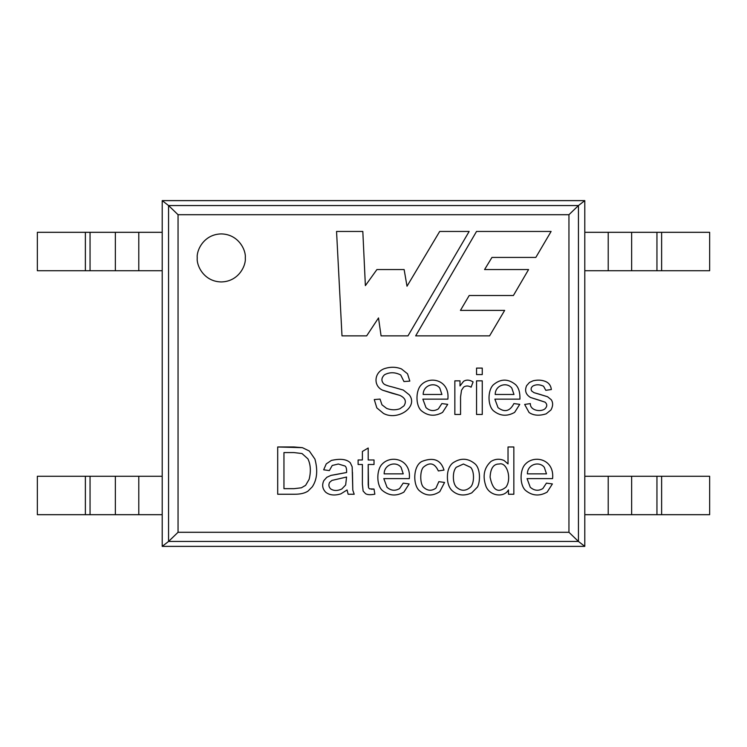 <?xml version="1.0" encoding="UTF-8"?>
<svg xmlns="http://www.w3.org/2000/svg" width="747" height="747" viewBox="0 0 747 747"><rect width="100%" height="100%" fill="white"/><g stroke="black" fill="none" stroke-linecap="round" stroke-linejoin="round"><path stroke-width="1.12" d="M584.798 476.269L584.798 546.374L162.202 546.374L584.798 546.374L578.439 541.444L568.953 532.294L178.047 532.294L168.561 541.444L578.439 541.444L578.439 205.556L168.561 205.556L178.047 214.706L568.953 214.706L578.439 205.556L568.953 214.706L178.047 214.706L178.047 532.294L568.953 532.294L568.953 214.706L568.953 532.294L578.439 541.444L168.561 541.444L162.202 546.374L162.202 200.626L584.798 200.626L584.798 476.269L584.798 200.626L162.202 200.626L168.561 205.556L578.439 205.556L584.798 200.626L578.439 205.556L578.439 541.444L584.798 546.374L584.798 476.269L709.65 476.269L709.65 514.683L584.798 514.683L608.217 514.683L608.217 476.269L584.798 476.269M490.097 477.165C492.675 490.219 497.969 493.543 505.98 487.128C512.05 478.836 506.97 461.683 499.22 464.018C493.58 463.868 490.536 468.248 490.097 477.165C490.536 468.248 493.58 463.868 499.22 464.018C506.97 461.683 512.05 478.836 505.98 487.128C497.969 493.543 492.675 490.219 490.097 477.165C492.675 490.219 497.969 493.543 505.98 487.128C512.05 478.836 506.97 461.683 499.22 464.018C493.58 463.868 490.536 468.248 490.097 477.165M453.373 477.128C453.373 472.73 454.325 469.443 456.23 467.286C454.325 469.443 453.373 472.73 453.373 477.128C453.382 481.516 454.335 484.794 456.23 486.979C461.03 491.339 465.829 491.339 470.638 486.979C474.326 483.468 474.588 471.18 470.601 467.323L463.429 464.018L456.23 467.286C454.325 469.443 453.373 472.73 453.373 477.128C453.373 472.73 454.325 469.443 456.23 467.286L463.429 464.018L470.601 467.323C474.588 471.18 474.326 483.468 470.638 486.979C465.829 491.339 461.03 491.339 456.23 486.979C454.335 484.794 453.382 481.516 453.373 477.128C453.382 481.516 454.335 484.794 456.23 486.979M403.24 473.859L401.074 467.351C396.078 460.796 384.07 464.298 384.154 473.859L403.24 473.859L384.154 473.859C384.07 464.298 396.078 460.796 401.074 467.351L403.24 473.859M441.916 394.481L439.787 388.085C434.885 381.652 423.11 385.097 423.185 394.481L441.916 394.481L423.185 394.481C423.11 385.097 434.885 381.652 439.787 388.085L441.916 394.481M513.983 394.481L511.816 388.085C506.755 381.577 495.121 385.219 495.214 394.481L513.983 394.481L495.214 394.481C495.121 385.219 506.755 381.577 511.816 388.085L513.983 394.481M283.953 488.669L294.057 488.669L283.953 488.669L283.953 452.57L283.953 488.669L294.057 488.669L301.414 487.791L305.626 485.335L309.118 479.369C311.079 471.506 310.677 464.671 307.923 458.863L302.012 453.541L293.898 452.57L283.953 452.57L293.898 452.57L302.012 453.541L307.923 458.863C310.677 464.671 311.079 471.506 309.118 479.369C311.079 471.506 310.677 464.671 307.923 458.863C310.677 464.671 311.079 471.506 309.118 479.369L305.626 485.335L301.414 487.791L294.057 488.669L301.414 487.791M337.074 479.238L346.571 477.034L345.656 484.99L346.571 477.034L331.976 480.405L329.679 482.291C328.372 484.71 328.689 486.923 330.66 488.921C333.769 490.947 337.485 490.984 341.79 489.024C337.485 490.984 333.769 490.947 330.66 488.921C328.689 486.923 328.372 484.71 329.679 482.291L331.976 480.405L337.074 479.238L331.976 480.405M546.487 473.859L544.32 467.351C539.325 460.796 527.317 464.298 527.401 473.859L546.487 473.859L527.401 473.859C527.317 464.298 539.325 460.796 544.32 467.351L546.487 473.859M470.601 467.323C474.588 471.18 474.326 483.468 470.638 486.979C474.326 483.468 474.588 471.18 470.601 467.323L463.429 464.018M329.679 482.291C328.372 484.71 328.689 486.923 330.66 488.921C333.769 490.947 337.485 490.984 341.79 489.024L345.656 484.99M438.844 481.656L435.949 488.136L438.844 481.656L444.568 482.45L438.844 481.656L435.949 488.136C431.542 491.255 427.359 490.91 423.4 487.1C419.935 483.804 419.786 470.629 423.493 467.127C429.796 461.842 434.745 463.112 438.34 470.937C434.745 463.112 429.796 461.842 423.493 467.127C419.786 470.629 419.935 483.804 423.4 487.1C419.935 483.804 419.786 470.629 423.493 467.127C429.796 461.842 434.745 463.112 438.34 470.937L443.998 470.087C440.907 459.937 433.643 457.005 422.204 461.31C433.643 457.005 440.907 459.937 443.998 470.087L438.34 470.937C434.745 463.112 429.796 461.842 423.493 467.127C419.786 470.629 419.935 483.804 423.4 487.1C427.359 490.91 431.542 491.255 435.949 488.136L438.844 481.656L444.568 482.45L439.787 491.657C432.382 496.475 425.473 496.055 419.058 490.406C425.473 496.055 432.382 496.475 439.787 491.657C432.382 496.475 425.473 496.055 419.058 490.406C412.605 484.149 413.287 465.194 422.204 461.31C413.287 465.194 412.605 484.149 419.058 490.406M403.175 483.141L399.589 488.547L403.175 483.141L409.151 483.925L403.903 492.105C396.19 496.466 388.963 495.887 382.231 490.368C388.963 495.887 396.19 496.466 403.903 492.105L409.151 483.925L403.175 483.141L399.589 488.547C395.191 491.181 390.998 490.751 387.011 487.259L383.809 478.612L387.011 487.259C390.998 490.751 395.191 491.181 399.589 488.547L403.175 483.141L409.151 483.925L403.903 492.105C396.19 496.466 388.963 495.887 382.231 490.368C376.236 484.84 376.479 469.461 382.268 463.99C391.335 454.475 411.373 459.293 409.309 478.612C411.373 459.293 391.335 454.475 382.268 463.99C376.479 469.461 376.236 484.84 382.231 490.368M384.154 473.859C384.07 464.298 396.078 460.796 401.074 467.351M460.563 396.881L460.563 414.473L460.563 396.881L461.515 390.251L463.616 387.133C465.857 385.592 468.36 385.611 471.114 387.198L473.084 381.913L471.114 387.198C468.36 385.611 465.857 385.592 463.616 387.133L461.515 390.251L460.563 396.881L460.563 414.473L454.848 414.473L454.848 380.839L460.003 380.839L454.848 380.839L454.848 414.473L460.563 414.473L460.563 396.881L461.515 390.251M441.86 403.585L438.368 408.889L441.86 403.585L447.724 404.351L442.569 412.381C434.997 416.667 427.91 416.098 421.299 410.682C427.91 416.098 434.997 416.667 442.569 412.381L447.724 404.351L441.86 403.585L438.368 408.889C434.016 411.476 429.889 411.055 425.995 407.629L422.849 399.141L425.995 407.629C429.889 411.055 434.016 411.476 438.368 408.889L441.86 403.585L447.724 404.351L442.569 412.381C434.997 416.667 427.91 416.098 421.299 410.682C415.416 405.248 415.659 390.158 421.336 384.789C430.235 375.452 449.899 380.186 447.873 399.141C449.899 380.186 430.235 375.452 421.336 384.789C415.659 390.158 415.416 405.248 421.299 410.682M423.185 394.481C423.11 385.097 434.885 381.652 439.787 388.085M409.263 394.818C418.778 406.844 397.656 421.187 383.491 413.427L376.833 407.899L383.491 413.427C397.656 421.187 418.778 406.844 409.263 394.818L403.305 390.065L392.997 387.133L403.305 390.065L409.263 394.818L403.305 390.065L392.997 387.133C388.001 385.984 384.91 384.882 383.743 383.827C381.091 380.877 381.334 377.861 384.481 374.789C389.607 372.015 395.023 372.071 400.719 374.975L403.959 381.549L400.719 374.975L403.959 381.549L409.823 381.11L407.535 373.799L409.823 381.11L403.959 381.549L400.719 374.975C395.023 372.071 389.607 372.015 384.481 374.789C381.334 377.861 381.091 380.877 383.743 383.827C384.91 384.882 388.001 385.984 392.997 387.133C388.001 385.984 384.91 384.882 383.743 383.827M383.837 368.859C389.962 366.702 395.835 366.73 401.456 368.925L407.535 373.799L401.456 368.925C395.835 366.73 389.962 366.702 383.837 368.859C373.827 372.949 373.416 386.134 382.604 390.186L391.577 393.09L382.604 390.186C373.416 386.134 373.827 372.949 383.837 368.859C373.827 372.949 373.416 386.134 382.604 390.186L399.85 395.368C405.35 397.983 406.723 401.484 403.959 405.864L399.944 408.74C395.593 410.243 391.148 410.131 386.61 408.394C391.148 410.131 395.593 410.243 399.944 408.74C395.593 410.243 391.148 410.131 386.61 408.394L381.95 404.79L380.036 399.075L381.95 404.79L380.036 399.075L374.266 399.57L380.036 399.075L381.95 404.79L386.61 408.394C391.148 410.131 395.593 410.243 399.944 408.74L403.959 405.864C406.723 401.484 405.35 397.983 399.85 395.368C405.35 397.983 406.723 401.484 403.959 405.864M495.214 394.481C495.121 385.219 506.755 381.577 511.816 388.085M533.087 380.802C537.429 379.775 541.388 379.934 544.965 381.269C541.388 379.934 537.429 379.775 533.087 380.802L529.446 382.473L533.087 380.802L529.446 382.473L526.635 385.648C524.478 390.625 525.776 394.565 530.519 397.469L539.259 400.215L530.519 397.469C525.776 394.565 524.478 390.625 526.635 385.648C524.478 390.625 525.776 394.565 530.519 397.469L545.086 402.166C547.383 404.276 547.299 406.536 544.843 408.954C540.483 412.251 530.015 410.495 530.342 403.585C530.015 410.495 540.483 412.251 544.843 408.954C540.483 412.251 530.015 410.495 530.342 403.585L524.655 404.444L529.072 412.503C533.554 415.565 539.25 416.014 546.169 413.829L550.95 409.972C553.079 406.107 553.182 402.698 551.258 399.72C553.182 402.698 553.079 406.107 550.95 409.972C553.079 406.107 553.182 402.698 551.258 399.72L547.532 396.732L539.045 394.108L547.532 396.732L551.258 399.72L547.532 396.732L534.012 392.661L531.789 391.111C530.622 389.336 530.949 387.656 532.779 386.087C535.991 384.303 539.595 384.35 543.573 386.236C539.595 384.35 535.991 384.303 532.779 386.087C535.991 384.303 539.595 384.35 543.573 386.236L545.796 390.308L551.351 389.542C550.847 385.387 548.718 382.623 544.965 381.269C548.718 382.623 550.847 385.387 551.351 389.542L545.796 390.308L543.573 386.236C539.595 384.35 535.991 384.303 532.779 386.087C530.949 387.656 530.622 389.336 531.789 391.111L534.012 392.661L531.789 391.111M314.935 459.116L309.333 451.029L302.414 447.668L293.991 446.977L302.414 447.668L309.333 451.029L302.414 447.668L277.697 446.977L277.697 494.243L294.748 494.243L277.697 494.243L277.697 446.977L293.991 446.977L277.697 446.977L277.697 494.243L294.748 494.243C300.471 494.243 304.888 493.188 308.016 491.096C304.888 493.188 300.471 494.243 294.748 494.243C300.471 494.243 304.888 493.188 308.016 491.096L312.321 486.783C317.083 479.565 317.951 470.339 314.935 459.116L309.333 451.029L314.935 459.116C317.951 470.339 317.083 479.565 312.321 486.783M283.953 452.57L293.898 452.57L302.012 453.541M309.118 479.369L305.626 485.335M352.453 472.16L352.799 490.153L354.209 494.243L352.799 490.153L352.173 466.819L350.343 462.851C346.785 459.209 340.464 458.406 331.379 460.432C340.464 458.406 346.785 459.209 350.343 462.851L352.173 466.819L352.799 490.153L354.209 494.243L348.139 494.243L347.075 489.967L348.139 494.243L354.209 494.243L348.139 494.243L347.075 489.967L340.847 493.86L347.075 489.967M331.379 460.432C340.464 458.406 346.785 459.209 350.343 462.851C346.785 459.209 340.464 458.406 331.379 460.432L326.252 463.896L323.675 469.807L329.334 470.591L323.675 469.807L326.252 463.896L331.379 460.432L326.252 463.896L323.675 469.807L329.334 470.591L332.228 465.465L329.334 470.591L332.228 465.465L338.335 464.018L344.965 465.997L338.335 464.018L332.228 465.465L338.335 464.018L344.965 465.997C346.188 466.651 346.729 468.827 346.599 472.506C346.729 468.827 346.188 466.651 344.965 465.997L338.335 464.018M371.511 489.266L374.023 489.052L369.532 488.865L368.523 487.726L368.206 484.551L368.523 487.726L369.532 488.865L374.023 489.052L374.845 494.178C370.503 495 367.412 494.841 365.563 493.702C367.412 494.841 370.503 495 374.845 494.178L374.023 489.052L369.532 488.865M362.388 484.205L363.117 491.059L362.388 484.205L363.117 491.059L365.563 493.702L363.117 491.059L362.388 484.205L362.388 464.494L362.388 484.205M546.421 483.141L542.873 488.547L546.421 483.141L552.397 483.925L547.149 492.105C539.437 496.466 532.209 495.887 525.477 490.368C532.209 495.887 539.437 496.466 547.149 492.105L552.397 483.925L546.421 483.141L542.873 488.547C538.484 491.181 534.282 490.751 530.258 487.259L527.055 478.612L530.258 487.259C534.282 490.751 538.484 491.181 542.873 488.547L546.421 483.141L552.397 483.925L547.149 492.105C539.437 496.466 532.209 495.887 525.477 490.368C519.482 484.84 519.725 469.461 525.514 463.99C534.581 454.475 554.61 459.293 552.584 478.612C554.61 459.293 534.581 454.475 525.514 463.99C519.725 469.461 519.482 484.84 525.477 490.368M527.401 473.859C527.317 464.298 539.325 460.796 544.32 467.351M508.025 446.977L513.843 446.977L508.025 446.977L508.025 463.924L504.094 460.525C499.65 458.546 495.261 458.863 490.947 461.469C484.009 467.855 482.366 476.184 486.017 486.437C489.948 496.213 504.104 497.857 508.464 489.929C504.104 497.857 489.948 496.213 486.017 486.437C482.366 476.184 484.009 467.855 490.947 461.469C495.261 458.863 499.65 458.546 504.094 460.525L508.025 463.924L508.025 446.977L513.843 446.977L513.843 494.243L508.464 494.243L513.843 494.243L513.843 446.977L513.843 494.243L508.464 494.243L508.464 489.929L508.464 494.243M447.397 477.1C447.406 482.889 448.882 487.305 451.832 490.368C457.379 495.504 464.008 496.344 471.73 492.889L477.492 487.007C480.368 481.75 480.564 468.556 475.008 463.859C467.949 457.986 460.507 457.706 452.682 463.047C449.152 466.091 447.397 470.778 447.397 477.1C447.397 470.778 449.152 466.091 452.682 463.047C460.507 457.706 467.949 457.986 475.008 463.859C480.564 468.556 480.368 481.75 477.492 487.007L471.73 492.889C464.008 496.344 457.379 495.504 451.832 490.368C448.882 487.305 447.406 482.889 447.397 477.1M383.809 478.612L409.309 478.612L383.809 478.612L387.011 487.259M476.549 380.839L482.254 380.839L476.549 380.839L476.549 414.473L476.549 380.839L482.254 380.839L482.254 414.473L476.549 414.473L482.254 414.473L482.254 380.839L482.254 414.473L476.549 414.473L476.549 380.839M476.549 368.094L482.254 368.094L476.549 368.094L476.549 374.574L476.549 368.094L482.254 368.094L482.254 374.574L476.549 374.574L482.254 374.574L482.254 368.094L482.254 374.574L476.549 374.574L476.549 368.094M463.616 381.269C466.473 379.569 469.63 379.784 473.084 381.913C469.63 379.784 466.473 379.569 463.616 381.269L460.003 385.956L460.003 380.839L460.003 385.956L463.616 381.269C466.473 379.569 469.63 379.784 473.084 381.913L471.114 387.198M422.849 399.141L447.873 399.141L422.849 399.141L425.995 407.629M504.655 310.397L460.441 310.397L504.655 310.397L489.593 335.87L504.655 310.397L489.593 335.87L415.668 335.87L489.593 335.87L415.668 335.87L476.53 231.449L415.668 335.87L476.53 231.449L551.109 231.449L535.823 257.426L551.109 231.449L476.53 231.449L551.109 231.449L535.823 257.426L491.956 257.426L535.823 257.426M460.441 310.397L469.2 295.513L513.404 295.513L528.577 269.564L513.404 295.513L469.2 295.513L460.441 310.397M528.577 269.564L484.57 269.564L491.956 257.426L484.57 269.564L528.577 269.564L513.404 295.513M366.656 335.87L378.514 317.933L381.073 335.87L407.974 335.87L381.073 335.87L378.514 317.933L366.656 335.87L341.995 335.87L336.552 231.449L362.818 231.449L336.552 231.449L341.995 335.87L366.656 335.87L341.995 335.87L336.552 231.449L362.818 231.449L365.376 285.625L362.818 231.449M439.684 231.449L407.012 286.222L439.684 231.449L469.153 231.449L407.974 335.87L469.153 231.449L439.684 231.449L469.153 231.449L407.974 335.87L381.073 335.87M407.012 286.222L404.136 269.564L376.908 269.564L404.136 269.564L407.012 286.222M376.908 269.564L365.376 285.625L376.908 269.564L404.136 269.564M197.255 257.93C196.293 264.952 203.492 281.61 221.261 281.936C239.04 281.61 246.239 264.952 245.277 257.93C246.239 250.908 239.04 234.241 221.261 233.914C203.492 234.241 196.293 250.908 197.255 257.93C196.293 250.908 203.492 234.241 221.261 233.914C239.04 234.241 246.239 250.908 245.277 257.93C246.239 264.952 239.04 281.61 221.261 281.936C203.492 281.61 196.293 264.952 197.255 257.93M391.577 393.09L399.85 395.368L391.577 393.09M383.491 413.427L376.833 407.899L374.266 399.57L376.833 407.899L374.266 399.57L380.036 399.075M494.878 399.141L519.94 399.141L494.878 399.141L498.025 407.629C504.608 412.661 509.902 411.317 513.889 403.585C509.902 411.317 504.608 412.661 498.025 407.629L494.878 399.141L498.025 407.629C504.608 412.661 509.902 411.317 513.889 403.585L519.753 404.351L514.627 412.381L519.753 404.351L513.889 403.585L519.753 404.351L514.627 412.381C507.026 416.667 499.93 416.098 493.337 410.682C487.455 405.266 487.679 390.158 493.365 384.789C500.742 378.589 508.184 378.57 515.682 384.724C518.717 387.73 520.136 392.53 519.94 399.141C520.136 392.53 518.717 387.73 515.682 384.724C508.184 378.57 500.742 378.589 493.365 384.789C487.679 390.158 487.455 405.266 493.337 410.682C499.93 416.098 507.026 416.667 514.627 412.381M539.259 400.215L545.086 402.166L539.259 400.215M546.169 413.829C539.25 416.014 533.554 415.565 529.072 412.503L524.655 404.444L530.342 403.585C530.015 410.495 540.483 412.251 544.843 408.954C547.299 406.536 547.383 404.276 545.086 402.166M539.045 394.108L534.012 392.661L539.045 394.108M325.72 492.226C322.443 488.855 321.817 484.99 323.834 480.62L326.822 477.286L331.033 475.372L336.197 474.494L331.033 475.372L326.822 477.286L323.834 480.62C321.817 484.99 322.443 488.855 325.72 492.226C329.502 495.233 334.544 495.784 340.847 493.86C334.544 495.784 329.502 495.233 325.72 492.226C322.443 488.855 321.817 484.99 323.834 480.62L326.822 477.286L331.033 475.372L346.599 472.506L336.197 474.494M374.023 459.965L374.023 464.494L374.023 459.965L368.206 459.965L368.206 448.013L362.388 451.468L368.206 448.013L368.206 459.965L374.023 459.965L374.023 464.494L368.206 464.494L368.206 484.551L368.206 464.494L374.023 464.494M362.388 451.468L362.388 459.965L358.112 459.965L358.112 464.494L358.112 459.965L362.388 459.965L362.388 451.468L368.206 448.013M358.112 464.494L362.388 464.494L358.112 464.494L358.112 459.965M365.563 493.702C367.412 494.841 370.503 495 374.845 494.178C370.503 495 367.412 494.841 365.563 493.702L363.117 491.059M527.055 478.612L552.584 478.612L527.055 478.612L530.258 487.259M525.514 463.99C534.581 454.475 554.61 459.293 552.584 478.612M368.206 464.494L368.523 487.726M374.023 489.052L374.845 494.178M346.599 472.506C346.729 468.827 346.188 466.651 344.965 465.997M544.965 381.269C548.718 382.623 550.847 385.387 551.351 389.542L545.796 390.308M529.072 412.503L524.655 404.444L530.342 403.585M493.365 384.789C500.742 378.589 508.184 378.57 515.682 384.724C518.717 387.73 520.136 392.53 519.94 399.141M401.456 368.925L407.535 373.799L409.823 381.11L403.959 381.549M421.336 384.789C430.235 375.452 449.899 380.186 447.873 399.141M460.563 414.473L454.848 414.473L454.848 380.839L460.003 380.839M382.268 463.99C391.335 454.475 411.373 459.293 409.309 478.612M422.204 461.31C433.643 457.005 440.907 459.937 443.998 470.087L438.34 470.937M477.492 487.007L471.73 492.889C464.008 496.344 457.379 495.504 451.832 490.368M508.464 489.929C504.104 497.857 489.948 496.213 486.017 486.437C482.366 476.184 484.009 467.855 490.947 461.469M178.047 532.294L178.047 214.706L168.561 205.556L168.561 541.444L178.047 532.294M168.561 541.444L168.561 205.556L162.202 200.626L162.202 546.374L168.561 541.444M37.35 514.683L37.35 476.269L37.35 514.683L85.373 514.683L37.35 514.683M162.202 514.683L85.373 514.683L85.373 476.269L37.35 476.269L162.202 476.269L85.373 476.269L85.373 514.683L90.051 514.683L90.051 476.269L90.051 514.683L115.365 514.683L115.365 476.269L115.365 514.683L138.783 514.683L138.783 476.269L138.783 514.683L162.202 514.683M631.635 476.269L608.217 476.269L608.217 514.683L631.635 514.683L631.635 476.269L631.635 514.683L656.949 514.683L656.949 476.269L631.635 476.269M661.627 476.269L656.949 476.269L656.949 514.683L661.627 514.683L661.627 476.269L661.627 514.683L709.65 514.683L709.65 476.269L661.627 476.269M709.65 232.317L709.65 270.731L584.798 270.731L709.65 270.731L709.65 232.317L661.627 232.317L661.627 270.731L661.627 232.317L709.65 232.317M37.35 270.731L37.35 232.317L162.202 232.317L138.783 232.317L138.783 270.731L37.35 270.731L162.202 270.731L138.783 270.731L138.783 232.317L115.365 232.317L115.365 270.731L115.365 232.317L90.051 232.317L90.051 270.731L90.051 232.317L85.373 232.317L85.373 270.731L85.373 232.317L37.35 232.317L37.35 270.731M584.798 232.317L661.627 232.317L656.949 232.317L656.949 270.731L656.949 232.317L631.635 232.317L631.635 270.731L631.635 232.317L608.217 232.317L608.217 270.731L608.217 232.317L584.798 232.317"/></g></svg>
